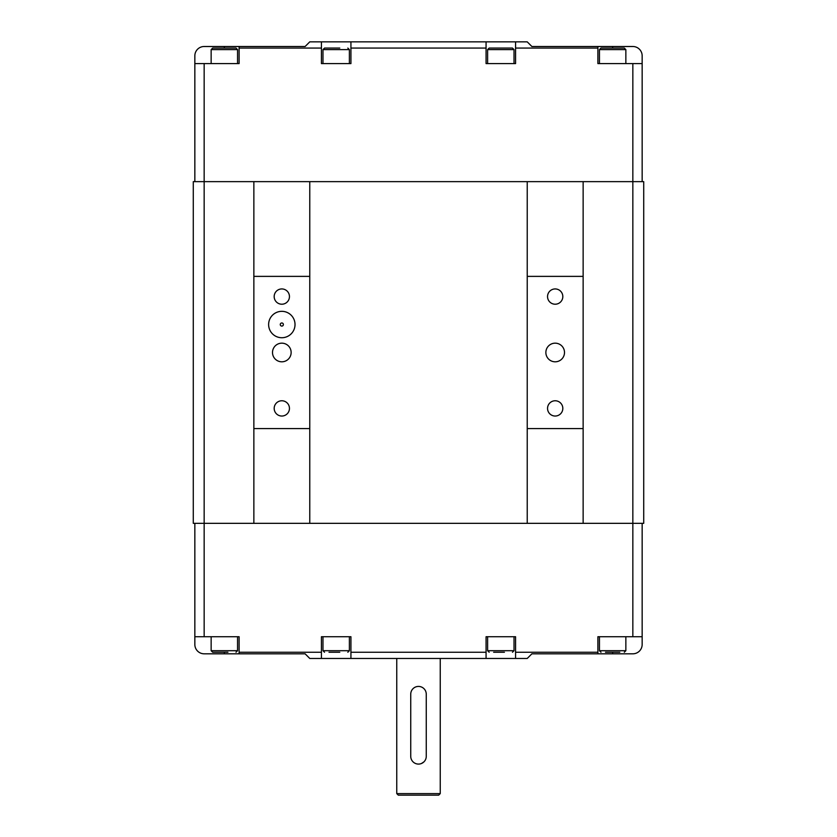<?xml version="1.0" encoding="UTF-8"?>
<svg xmlns="http://www.w3.org/2000/svg" width="837" height="837" viewBox="0 0 837 837"><rect width="100%" height="100%" fill="white"/><g stroke="black" fill="none" stroke-linecap="round" stroke-linejoin="round"><path stroke-width="1.26" d="M583.138 523.345L583.138 428.596L527.226 428.596L527.226 523.345L643.716 523.345L643.716 181.639L193.284 181.639L193.284 523.345L204.155 523.345L204.155 63.591L194.843 63.591L194.843 55.828A9.322 9.322 0 0 1 204.155 46.506L224.347 46.506L224.347 48.065M527.226 428.596L527.226 276.377L583.138 276.377L583.138 181.639M527.226 276.377L527.226 181.639M527.226 523.345L309.774 523.345L309.774 428.596L253.862 428.596L253.862 181.639M253.862 276.377L309.774 276.377L309.774 181.639M321.429 652.253L321.429 636.727L350.933 636.727L350.933 658.468L321.429 658.468L321.429 652.253L239.11 652.253L239.11 653.812L204.155 653.812A9.322 9.322 0 0 1 194.843 644.49L194.843 636.727L204.155 636.727L204.155 523.345L253.862 523.345L253.862 428.596M194.843 181.639L194.843 63.591M597.89 46.506L632.845 46.506A9.322 9.322 0 0 1 642.157 55.828L642.157 63.591L597.89 63.591L597.89 46.506L531.882 46.506L527.226 41.85L515.571 41.85L515.571 48.065L597.89 48.065M642.157 181.639L642.157 63.591M515.571 48.065L515.571 63.591L486.067 63.591L486.067 41.85L350.933 41.85L350.933 48.065L486.067 48.065M350.933 48.065L350.933 63.591L321.429 63.591L321.429 41.85L309.774 41.85L305.118 46.506L239.11 46.506L239.11 48.065L321.429 48.065M239.11 48.065L239.11 63.591L204.155 63.591M321.429 41.85L350.933 41.85M486.067 41.85L515.571 41.85M239.11 46.506L224.347 46.506M220.759 48.065L231.525 48.065M493.642 48.065L507.996 48.065M339.77 48.065L324.536 48.065L339.77 48.065M211.144 49.613L237.551 49.613L236.003 48.065L212.703 48.065L211.144 49.613L211.144 63.591M324.536 48.065L322.977 49.613L322.977 63.591M487.615 49.613L514.023 49.613L512.464 48.065L489.174 48.065L487.615 49.613L487.615 63.591M599.449 49.613L625.856 49.613L624.297 48.065L600.997 48.065L599.449 49.613L599.449 63.591M194.843 546.634L194.843 538.871M194.843 523.345L194.843 636.727M597.89 652.253L515.571 652.253L515.571 658.468L527.226 658.468L531.882 653.812L597.89 653.812L597.89 636.727L642.157 636.727L642.157 523.345M642.157 636.727L642.157 644.49A9.322 9.322 0 0 1 632.845 653.812L597.89 653.812M426.263 694.197L426.263 756.324A7.763 7.763 0 0 1 418.5 764.087A7.763 7.763 0 0 1 410.737 756.324L410.737 694.197A7.763 7.763 0 0 1 418.5 686.424A7.763 7.763 0 0 1 426.263 694.197M421.482 763.49L423.993 761.816M253.862 523.345L309.774 523.345M515.571 658.468L486.067 658.468L486.067 636.727L515.571 636.727L515.571 652.253M236.003 652.253L237.551 650.705L211.144 650.705L212.703 652.253L227.936 652.253M605.486 652.253L619.819 652.253M615.927 652.253L608.761 652.253M329.004 652.253L339.77 652.253M493.642 652.253L504.408 652.253M350.933 658.468L486.067 658.468M239.11 653.812L305.118 653.812L309.774 658.468L321.429 658.468M204.155 636.727L239.11 636.727L239.11 652.253M486.067 652.253L350.933 652.253M418.5 793.602L396.759 793.602L398.307 795.15L438.693 795.15L440.241 793.602L418.5 793.602M283.377 324.536A1.548 1.548 0 0 1 281.044 325.875A1.548 1.548 0 0 1 281.044 323.187A1.548 1.548 0 0 1 283.377 324.536M295.022 324.536A13.204 13.204 0 0 1 275.216 335.961A13.204 13.204 0 0 1 275.216 313.101A13.204 13.204 0 0 1 295.022 324.536M289.456 296.57A7.638 7.638 0 0 1 277.999 303.193A7.638 7.638 0 0 1 277.999 289.958A7.638 7.638 0 0 1 289.456 296.57M289.456 408.404A7.638 7.638 0 0 1 277.999 415.016A7.638 7.638 0 0 1 277.999 401.791A7.638 7.638 0 0 1 289.456 408.404M291.14 352.492A9.322 9.322 0 0 1 277.162 360.559A9.322 9.322 0 0 1 277.162 344.415A9.322 9.322 0 0 1 291.14 352.492M309.774 276.377L309.774 428.596M583.138 276.377L583.138 428.596M562.82 408.404A7.638 7.638 0 0 1 551.363 415.016A7.638 7.638 0 0 1 551.363 401.791A7.638 7.638 0 0 1 562.82 408.404M562.82 296.57A7.638 7.638 0 0 1 551.363 303.193A7.638 7.638 0 0 1 551.363 289.958A7.638 7.638 0 0 1 562.82 296.57M564.504 352.492A9.322 9.322 0 0 1 550.526 360.559A9.322 9.322 0 0 1 550.526 344.415A9.322 9.322 0 0 1 564.504 352.492M632.845 636.727L632.845 63.591M612.653 46.506L612.653 48.065M322.977 49.613L349.385 49.613L347.826 48.065M624.297 652.253L625.856 650.705L599.449 650.705L600.997 652.253M347.826 652.253L349.385 650.705L322.977 650.705L324.536 652.253M512.464 652.253L514.023 650.705L487.615 650.705L489.174 652.253M612.653 653.812L612.653 652.253M224.347 653.812L224.347 652.253M237.551 49.613L237.551 63.591M349.385 49.613L349.385 63.591M514.023 49.613L514.023 63.591M625.856 49.613L625.856 63.591M237.551 650.705L237.551 636.727M211.144 650.705L211.144 636.727M625.856 650.705L625.856 636.727M599.449 650.705L599.449 636.727M349.385 650.705L349.385 636.727M322.977 650.705L322.977 636.727M514.023 650.705L514.023 636.727M487.615 650.705L487.615 636.727M396.759 658.468L396.759 793.602M440.241 658.468L440.241 793.602"/></g></svg>
